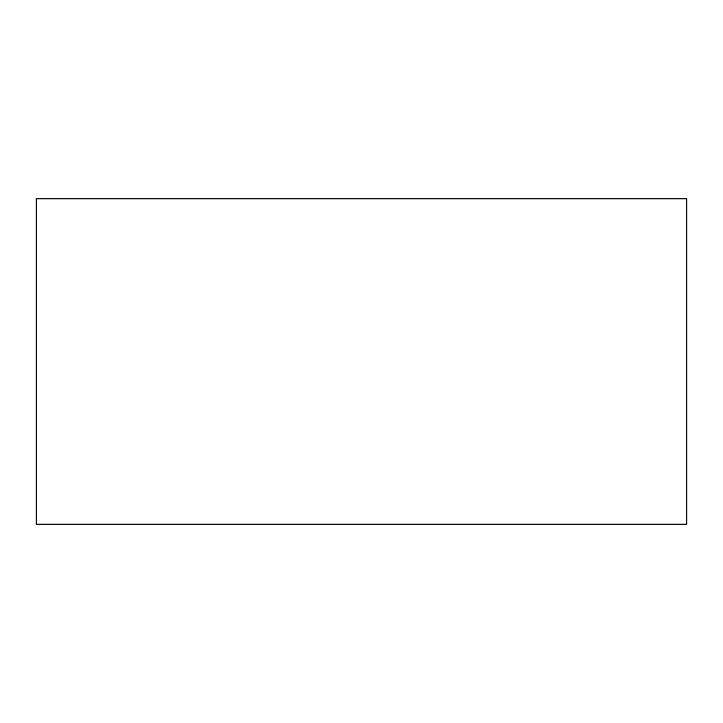<?xml version="1.0" encoding="UTF-8"?>
<svg xmlns="http://www.w3.org/2000/svg" width="723" height="723" viewBox="0 0 723 723"><rect width="100%" height="100%" fill="white"/><g stroke="black" fill="none" stroke-linecap="round" stroke-linejoin="round"><path stroke-width="0.54" stroke-dasharray="3.62 2.71" d="M36.15 198.825L36.15 524.175L686.85 524.175L686.85 198.825L36.15 198.825L36.15 524.175L686.85 524.175L686.85 198.825L36.15 198.825L36.15 524.175L686.85 524.175L686.85 198.825L36.15 198.825L36.15 524.175L686.85 524.175L686.85 198.825L36.15 198.825L36.15 524.175L686.85 524.175L686.85 198.825L36.15 198.825"/><path stroke-width="1.08" d="M36.15 198.825L36.15 524.175L686.85 524.175L686.85 198.825L36.15 198.825"/></g></svg>
